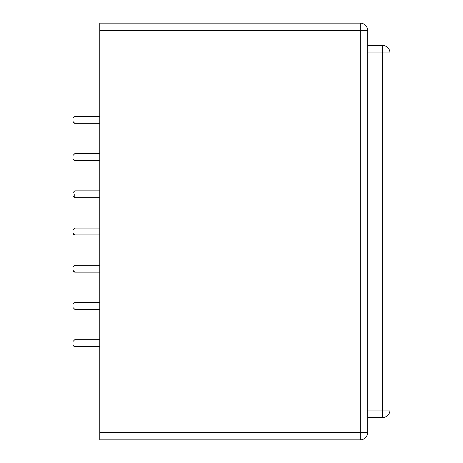 <?xml version="1.0" encoding="UTF-8"?>
<svg xmlns="http://www.w3.org/2000/svg" width="463" height="463" viewBox="0 0 463 463"><rect width="100%" height="100%" fill="white"/><g stroke="black" fill="none" stroke-linecap="round" stroke-linejoin="round"><path stroke-width="0.69" d="M73.004 119.882L73.004 121.532L73.004 119.882M73.004 157.09L73.004 155.441L73.004 157.09M73.004 194.292C73.004 199.779 73.004 188.811 73.004 194.292C73.004 199.779 73.004 188.811 73.004 194.292C73.004 199.512 73.004 189.072 73.004 194.292C73.004 199.512 73.004 189.072 73.004 194.292C73.004 199.512 73.004 189.072 73.004 194.292C73.004 199.512 73.004 189.072 73.004 194.292M73.004 231.5L73.004 233.149L73.004 231.5M73.004 268.708L73.004 267.058L73.004 268.708M73.004 305.91L73.004 304.26L73.004 305.91M73.004 343.118L73.004 344.767L73.004 343.118M367.674 45.472L382.554 45.472A7.443 7.443 0 0 1 389.996 52.915L389.996 410.085A7.443 7.443 0 0 1 382.554 417.528A7.443 7.443 0 0 0 389.996 410.085L382.554 410.085L382.554 45.472A7.443 7.443 0 0 1 389.996 52.915L367.674 52.915M367.674 432.407L367.674 30.593A7.443 7.443 0 0 0 360.231 23.15A7.443 7.443 0 0 1 367.674 30.593L360.231 30.593L360.231 23.15L99.794 23.15L99.794 30.593L360.231 30.593L360.231 432.407L367.674 432.407A7.443 7.443 0 0 1 360.231 439.85A7.443 7.443 0 0 0 367.674 432.407M367.674 417.528L382.554 417.528L382.554 410.085L367.674 410.085M99.794 432.407L360.231 432.407L360.231 439.85L99.794 439.85L99.794 30.593M74.792 194.292L74.792 197.73L99.794 197.73M74.792 123.32L73.004 121.532L74.792 123.32L99.794 123.32M74.792 116.45L73.004 118.233L74.792 116.45L73.004 118.233L74.792 116.45L99.794 116.45M74.792 160.522L73.004 158.74L74.792 160.522L99.794 160.522M74.792 153.652L73.004 155.441L74.792 153.652L73.004 155.441L74.792 153.652L99.794 153.652M74.792 190.86L73.004 192.649L74.792 190.86L73.004 192.649L74.792 190.86L73.004 192.649L74.792 190.86L99.794 190.86M74.792 197.73L73.004 195.942L74.792 197.73M73.345 234.197L73.004 233.149L74.792 234.932L99.794 234.932M73.004 229.851L74.792 228.068L73.004 229.851L74.792 228.068L73.004 229.851L74.792 228.068L99.794 228.068M73.004 233.149L74.757 234.932M74.792 272.14L73.004 270.351L74.792 272.14L99.794 272.14M74.792 265.27L73.004 267.058L74.792 265.27L99.794 265.27M74.792 309.348L73.004 307.559L74.792 309.348L99.794 309.348M74.792 302.478L73.004 304.26L74.792 302.478L99.794 302.478M74.792 346.55L73.004 344.767L74.792 346.55L99.794 346.55M74.792 339.68L73.004 341.468L74.792 339.68L99.794 339.68M73.495 345.988L74.497 346.527M73.461 271.544L74.549 272.122M74.526 234.915L73.588 234.469M73.461 122.724L74.549 123.303M73.461 159.926L74.549 160.505"/></g></svg>
